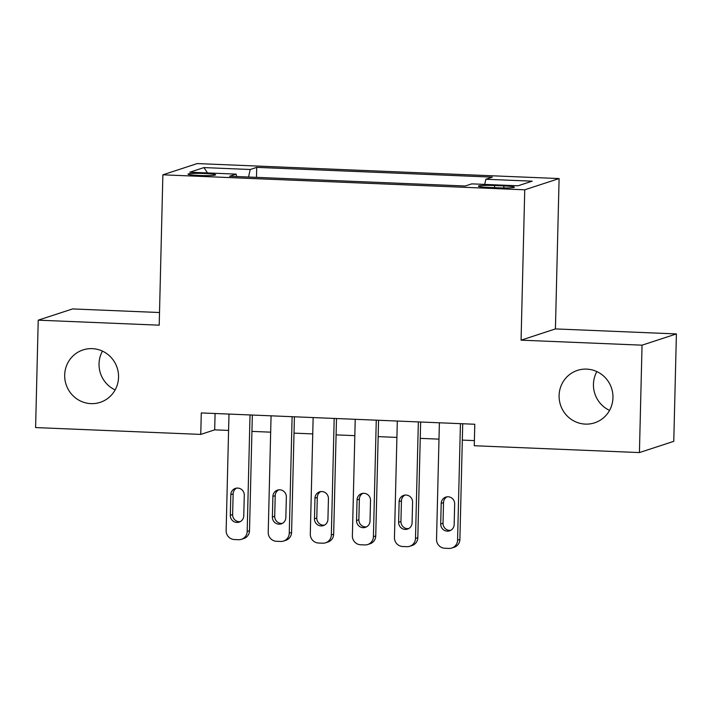 <?xml version="1.0" encoding="UTF-8"?>
<svg xmlns="http://www.w3.org/2000/svg" width="712" height="712" viewBox="0 0 712 712"><rect width="100%" height="100%" fill="white"/><g stroke="black" fill="none" stroke-linecap="round" stroke-linejoin="round"><path stroke-width="1.07" d="M115.139 389.918A27.59 26.869 71.9 0 1 99.039 363.779A27.59 26.869 71.9 0 1 102.439 351.114M118.548 377.253A27.59 26.869 71.9 0 1 100.196 402.351A27.59 26.869 71.9 0 1 64.685 375.019A27.59 26.869 71.9 0 1 83.037 349.921A27.59 26.869 71.9 0 1 118.548 377.253M609.561 410.388A27.59 26.869 71.9 0 1 593.452 384.249A27.59 26.869 71.9 0 1 596.861 371.584M612.961 397.723A27.59 26.869 71.9 0 1 594.609 422.83A27.59 26.869 71.9 0 1 559.098 395.489A27.59 26.869 71.9 0 1 577.45 370.391A27.59 26.869 71.9 0 1 612.961 397.723M198.862 175.455A13.795 1.068 1.4 0 0 215.62 174.814A13.795 1.068 1.4 0 0 204.798 173.505A13.795 1.068 1.4 0 0 188.039 174.137A13.795 1.068 1.4 0 0 198.862 175.455M159.506 312.524L72.579 308.928L38.226 320.169L35.6 427.574L200.757 434.409L214.686 429.852L228.588 430.431M559.098 178.561L197.224 163.573L162.87 174.814L524.744 189.801L559.098 178.561L555.422 328.917L521.068 340.167L642.046 345.169L676.4 333.928L555.422 328.917M676.4 333.928L673.774 441.333L639.421 452.574L642.046 345.169M639.421 452.574L474.263 445.739L474.788 424.254L201.282 412.933L200.757 434.409M503.882 185.921L494.626 185.538A13.359 1.032 1.4 0 0 478.393 186.161A13.359 1.032 1.4 0 0 488.868 187.425L498.124 187.808A13.359 1.032 1.4 0 0 514.367 187.194A13.359 1.032 1.4 0 0 503.882 185.921L503.829 187.95M236.607 176.531L236.108 174.12L229.611 176.247L465.248 186.001L471.753 183.874L518.033 185.796L532.149 181.177L485.86 179.255L492.366 177.128L256.721 167.373L250.223 169.5L248.532 177.03M236.108 174.12L189.828 172.197L203.944 167.587L250.223 169.5M38.226 320.169L159.203 325.179L162.87 174.814M521.068 340.167L524.744 189.801M251.932 431.392L270.667 432.166M294.012 433.136L312.746 433.911M336.091 434.881L354.825 435.655M378.17 436.625L396.904 437.399M420.24 438.361L438.984 439.144M462.319 440.105L474.388 440.603M215.086 413.503L214.686 429.852M484.703 184.408L485.86 179.255M256.48 177.359L256.721 167.373M203.944 167.587L207.495 172.936M460.424 423.658L457.576 540.186A8.624 8.393 -108.1 0 1 448.952 548.427L444.742 548.249A8.624 8.393 -108.1 0 1 436.536 539.313L439.384 422.786M451.835 548.026L454.158 547.27A8.624 8.393 71.9 0 0 459.899 539.42L462.72 423.756M454.167 524.557A6.897 6.72 71.9 0 1 449.575 530.832A6.897 6.72 71.9 0 1 440.701 524.005L441.2 503.384A6.897 6.72 71.9 0 1 445.792 497.101A6.897 6.72 71.9 0 1 454.665 503.936L454.167 524.557M450.705 530.342A6.897 6.72 71.9 0 1 443.024 523.24L443.523 502.619A6.897 6.72 71.9 0 1 446.985 496.834M418.345 421.913L415.497 538.441A8.624 8.393 -108.1 0 1 406.872 546.683L402.663 546.505A8.624 8.393 -108.1 0 1 394.457 537.569L397.305 421.05M409.765 546.282L412.079 545.526A8.624 8.393 71.9 0 0 417.819 537.676L420.641 422.011M412.088 522.813A6.897 6.72 71.9 0 1 407.495 529.096A6.897 6.72 71.9 0 1 398.622 522.261L399.129 501.64A6.897 6.72 71.9 0 1 403.713 495.365A6.897 6.72 71.9 0 1 412.586 502.191L412.088 522.813M408.626 528.607A6.897 6.72 71.9 0 1 400.945 521.495L401.443 500.874A6.897 6.72 71.9 0 1 404.906 495.089M376.265 420.178L373.417 536.697A8.624 8.393 -108.1 0 1 364.793 544.938L360.583 544.769A8.624 8.393 -108.1 0 1 352.378 535.824L355.226 419.306M367.686 544.538L370 543.781A8.624 8.393 71.9 0 0 375.74 535.94L378.562 420.267M370.009 521.077A6.897 6.72 71.9 0 1 365.416 527.352A6.897 6.72 71.9 0 1 356.543 520.517L357.05 499.895A6.897 6.72 71.9 0 1 361.634 493.621A6.897 6.72 71.9 0 1 370.516 500.456L370.009 521.077M366.547 526.862A6.897 6.72 71.9 0 1 358.866 519.76L359.364 499.139A6.897 6.72 71.9 0 1 362.835 493.345M334.186 418.433L331.338 534.952A8.624 8.393 -108.1 0 1 322.714 543.194L318.504 543.025A8.624 8.393 -108.1 0 1 310.298 534.08L313.147 417.561M325.607 542.802L327.929 542.037A8.624 8.393 71.9 0 0 333.661 534.196L336.491 418.531M327.929 519.333A6.897 6.72 71.9 0 1 323.346 525.607A6.897 6.72 71.9 0 1 314.464 518.772L314.971 498.151A6.897 6.72 71.9 0 1 319.555 491.876A6.897 6.72 71.9 0 1 328.437 498.712L327.929 519.333M324.467 525.118A6.897 6.72 71.9 0 1 316.787 518.016L317.294 497.394A6.897 6.72 71.9 0 1 320.756 491.609M292.107 416.689L289.259 533.208A8.624 8.393 -108.1 0 1 280.635 541.458L276.425 541.28A8.624 8.393 -108.1 0 1 268.219 532.345L271.067 415.817M283.527 541.058L285.85 540.301A8.624 8.393 71.9 0 0 291.582 532.451L294.412 416.787M285.85 517.588A6.897 6.72 71.9 0 1 281.267 523.863A6.897 6.72 71.9 0 1 272.385 517.028L272.892 496.406A6.897 6.72 71.9 0 1 277.475 490.132A6.897 6.72 71.9 0 1 286.358 496.967L285.85 517.588M282.388 523.373A6.897 6.72 71.9 0 1 274.707 516.271L275.215 495.65A6.897 6.72 71.9 0 1 278.677 489.865M250.028 414.945L247.18 531.472A8.624 8.393 -108.1 0 1 238.556 539.714L234.346 539.536A8.624 8.393 -108.1 0 1 226.14 530.6L228.988 414.072M241.448 539.313L243.771 538.557A8.624 8.393 71.9 0 0 249.503 530.707L252.333 415.043M243.771 515.844A6.897 6.72 71.9 0 1 239.188 522.119A6.897 6.72 71.9 0 1 230.305 515.292L230.813 494.671A6.897 6.72 71.9 0 1 235.405 488.396A6.897 6.72 71.9 0 1 244.278 495.223L243.771 515.844M240.309 521.638A6.897 6.72 71.9 0 1 232.628 514.527L233.136 493.906A6.897 6.72 71.9 0 1 236.598 488.121M494.573 187.665L494.626 185.538M459.899 539.42L457.576 540.186M440.701 524.005L443.024 523.24M441.2 503.384L443.523 502.619M417.819 537.676L415.497 538.441M398.622 522.261L400.945 521.495M399.129 501.64L401.443 500.874M375.74 535.94L373.417 536.697M356.543 520.517L358.866 519.76M357.05 499.895L359.364 499.139M333.661 534.196L331.338 534.952M314.464 518.772L316.787 518.016M314.971 498.151L317.294 497.394M291.582 532.451L289.259 533.208M272.385 517.028L274.707 516.271M272.892 496.406L275.215 495.65M249.503 530.707L247.18 531.472M230.305 515.292L232.628 514.527M230.813 494.671L233.136 493.906"/></g></svg>
